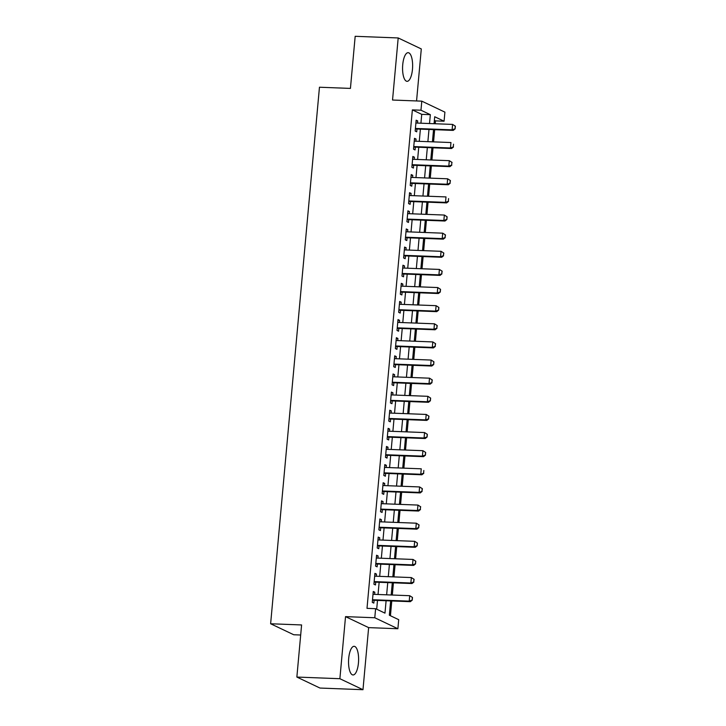 <?xml version="1.0" encoding="UTF-8"?>
<svg xmlns="http://www.w3.org/2000/svg" width="726" height="726" viewBox="0 0 726 726"><rect width="100%" height="100%" fill="white"/><g stroke="black" fill="none" stroke-linecap="round" stroke-linejoin="round"><path stroke-width="1.09" d="M358.444 662.956A14.338 5.009 92.2 0 0 354.125 646.312A14.338 5.009 92.2 0 0 348.707 658.328A14.338 5.009 92.2 0 0 353.027 674.962A14.338 5.009 92.2 0 0 358.444 662.956M412.468 69.324A14.338 5.009 92.2 0 0 408.148 52.68A14.338 5.009 92.2 0 0 402.73 64.696A14.338 5.009 92.2 0 0 407.05 81.33A14.338 5.009 92.2 0 0 412.468 69.324M390.642 600.919L389.345 615.221L398.71 619.677L397.884 628.743L374.779 617.753L375.605 608.687L384.971 613.143L386.105 600.738M368.636 627.618L345.531 616.628L339.877 678.71L296.861 677.059L319.966 688.048L362.982 689.7L368.636 627.618L397.884 628.743M300.682 635.014L293.731 634.751L270.626 623.761L319.458 87.229L350.431 88.409L355.177 36.3L398.193 37.952L392.539 100.034L421.797 101.15L444.902 112.14L444.076 121.206L434.711 116.75L434.075 123.71M416.561 100.95L421.298 48.941L398.193 37.952M435.21 123.756L435.473 120.879L444.076 121.206M390.434 615.739L391.777 600.956M392.321 595.03L393.428 582.833M393.973 576.907L395.08 564.71M395.616 558.784L396.732 546.578M397.267 540.652L398.374 528.455M398.919 522.529L400.026 510.333M400.57 504.398L401.678 492.201M402.213 486.275L403.329 474.078M403.865 468.152L404.981 455.946M405.516 450.02L406.624 437.823M407.168 431.897L408.275 419.701M408.82 413.775L409.927 401.569M410.462 395.643L411.578 383.446M412.114 377.52L413.221 365.323M413.766 359.388L414.873 347.191M415.417 341.265L416.524 329.069M417.06 323.143L418.176 310.937M418.711 305.011L419.828 292.814M420.363 286.888L421.47 274.691M422.015 268.765L423.122 256.559M423.666 250.633L424.774 238.437M425.309 232.511L426.425 220.314M426.961 214.379L428.068 202.182M428.612 196.256L429.719 184.059M430.264 178.133L431.371 165.927M431.906 160.001L433.023 147.805M433.558 141.879L434.674 129.682M339.877 678.71L362.982 689.7M374.625 594.358L374.825 592.216L373.264 591.481L372.275 602.353L373.836 603.097L374.09 600.284M376.277 576.226L376.476 574.094L374.915 573.349L373.917 584.23L375.478 584.965L375.741 582.152M377.928 558.103L378.119 555.971L376.558 555.227L375.569 566.098L377.13 566.843L377.384 564.029M379.58 539.972L379.771 537.839L378.21 537.095L377.221 547.976L378.781 548.72L379.036 545.907M381.223 521.849L381.422 519.716L379.861 518.972L378.872 529.844L380.433 530.588L380.687 527.775M382.874 503.726L383.074 501.593L381.513 500.849L380.524 511.721L382.085 512.465L382.339 509.652M384.526 485.594L384.716 483.462L383.156 482.717L382.166 493.598L383.727 494.342L383.99 491.52M386.178 467.471L386.368 465.339L384.807 464.595L383.818 475.466L385.379 476.211L385.633 473.397M387.829 449.349L388.02 447.207L386.459 446.472L385.47 457.344L387.031 458.088L387.285 455.275M389.472 431.217L389.671 429.084L388.111 428.34L387.121 439.221L388.682 439.956L388.936 437.143M391.123 413.094L391.323 410.961L389.762 410.217L388.764 421.089L390.325 421.833L390.588 419.02M392.775 394.962L392.966 392.83L391.405 392.085L390.416 402.966L391.976 403.71L392.231 400.897M394.427 376.839L394.617 374.707L393.056 373.963L392.067 384.834L393.628 385.579L393.882 382.765M396.069 358.717L396.269 356.584L394.708 355.84L393.719 366.712L395.28 367.456L395.534 364.643M397.721 340.585L397.921 338.452L396.36 337.708L395.371 348.589L396.931 349.333L397.186 346.511M399.373 322.462L399.563 320.329L398.002 319.585L397.013 330.457L398.574 331.201L398.837 328.388M401.024 304.339L401.215 302.197L399.654 301.462L398.665 312.334L400.226 313.078L400.48 310.265M402.676 286.207L402.866 284.075L401.306 283.331L400.316 294.212L401.877 294.947L402.131 292.133M404.318 268.085L404.518 265.952L402.957 265.208L401.968 276.08L403.529 276.824L403.783 274.011M405.97 249.953L406.17 247.82L404.6 247.076L403.611 257.957L405.172 258.701L405.435 255.888M407.622 231.83L407.812 229.697L406.251 228.953L405.262 239.825L406.823 240.569L407.077 237.756M409.273 213.707L409.464 211.575L407.903 210.83L406.914 221.702L408.475 222.446L408.729 219.633M410.916 195.575L411.116 193.443L409.555 192.699L408.566 203.579L410.126 204.324L410.381 201.501M412.568 177.453L412.767 175.32L411.206 174.576L410.217 185.448L411.778 186.192L412.032 183.379M414.219 159.33L414.41 157.188L412.849 156.453L411.86 167.325L413.421 168.069L413.684 165.256M415.871 141.198L416.062 139.065L414.501 138.321L413.511 149.202L415.072 149.937L415.326 147.124M435.473 120.879L434.384 120.362M420.926 123.202L421.733 114.345L412.368 109.889L367.002 608.352L375.605 608.687M376.694 609.205L377.502 600.411M378.037 594.485L379.144 582.288M379.689 576.362L380.796 564.156M381.341 558.23L382.448 546.034M382.983 540.108L384.099 527.911M384.635 521.976L385.742 509.779M386.286 503.853L387.394 491.656M387.938 485.73L389.045 473.524M389.581 467.598L390.697 455.402M391.232 449.476L392.339 437.279M392.884 431.353L393.991 419.147M394.536 413.221L395.643 401.024M396.178 395.098L397.294 382.901M397.83 376.966L398.946 364.77M399.481 358.844L400.589 346.647M401.133 340.721L402.24 328.515M402.785 322.589L403.892 310.392M404.427 304.466L405.544 292.269M406.079 286.343L407.186 274.138M407.731 268.212L408.838 256.015M409.382 250.089L410.489 237.892M411.025 231.957L412.141 219.76M412.677 213.834L413.793 201.637M414.328 195.711L415.435 183.506M415.98 177.58L417.087 165.383M417.631 159.457L418.739 147.26M419.274 141.334L420.39 129.128M417.523 123.075L417.713 120.943L416.152 120.198L415.163 131.07L416.724 131.814L416.978 129.001M345.531 616.628L374.779 617.753M412.368 109.889L420.971 110.216L421.797 101.15M296.861 677.059L301.599 624.95L270.626 623.761M433.54 129.636L432.424 141.833M431.888 147.759L430.772 159.956M430.237 165.891L429.13 178.088M428.585 184.014L427.478 196.211M426.933 202.137L425.826 214.342M425.291 220.268L424.175 232.465M423.639 238.391L422.532 250.588M421.988 256.523L420.88 268.72M420.336 274.646L419.229 286.843M418.693 292.769L417.577 304.965M417.042 310.9L415.925 323.097M415.39 329.023L414.283 341.22M413.738 347.146L412.631 359.352M412.087 365.278L410.98 377.475M410.444 383.401L409.328 395.597M408.792 401.532L407.685 413.729M407.141 419.655L406.034 431.852M405.489 437.778L404.382 449.975M403.847 455.91L402.73 468.107M402.195 474.033L401.079 486.229M400.543 492.155L399.436 504.361M398.892 510.287L397.784 522.484M397.24 528.41L396.133 540.607M395.597 546.542L394.481 558.739M393.946 564.665L392.839 576.861M392.294 582.787L391.187 594.984M429.529 123.538L430.337 114.672L420.971 110.216M386.64 594.812L387.748 582.615M388.292 576.689L389.399 564.492M389.944 558.566L391.051 546.36M391.586 540.434L392.702 528.238M393.238 522.312L394.345 510.115M394.89 504.18L395.997 491.983M396.541 486.057L397.648 473.86M398.184 467.934L399.3 455.728M399.835 449.802L400.952 437.606M401.487 431.68L402.594 419.483M403.139 413.557L404.246 401.351M404.79 395.425L405.898 383.228M406.433 377.302L407.549 365.105M408.085 359.17L409.192 346.974M409.736 341.048L410.843 328.851M411.388 322.925L412.495 310.719M413.03 304.793L414.147 292.596M414.682 286.67L415.798 274.473M416.334 268.547L417.441 256.342M417.985 250.416L419.093 238.219M419.637 232.293L420.744 220.096M421.28 214.161L422.396 201.964M422.931 196.038L424.038 183.841M424.583 177.915L425.69 165.709M426.235 159.784L427.342 147.587M427.877 141.661L428.993 129.464M421.733 114.345L430.337 114.672M416.089 120.879L417.713 120.943M414.437 139.002L416.062 139.065M412.795 157.134L414.41 157.188M411.143 175.256L412.767 175.32M409.491 193.379L411.116 193.443M407.84 211.511L409.464 211.575M406.188 229.634L407.812 229.697M404.545 247.757L406.17 247.82M402.894 265.888L404.518 265.952M401.242 284.011L402.866 284.075M399.59 302.143L401.215 302.197M397.948 320.266L399.563 320.329M396.296 338.389L397.921 338.452M394.645 356.52L396.269 356.584M392.993 374.643L394.617 374.707M391.341 392.766L392.966 392.83M389.699 410.898L391.323 410.961M388.047 429.021L389.671 429.084M386.395 447.152L388.02 447.207M384.744 465.275L386.368 465.339M383.101 483.398L384.716 483.462M381.449 501.53L383.074 501.593M379.798 519.653L381.422 519.716M378.146 537.775L379.771 537.839M376.495 555.907L378.119 555.971M374.852 574.03L376.476 574.094M373.2 592.162L374.825 592.216M415.354 128.929L415.372 128.938A1.842 1.706 -64.6 0 0 415.354 128.938L453.233 130.39L452.107 129.854L415.399 128.448M455.184 126.088L455.12 128.892L455.374 126.179L452.607 124.418L455.374 126.179M415.898 123.012L452.607 124.418L452.107 129.854L454.939 128.801M453.233 130.39L455.12 128.892M453.287 146.933L453.532 144.211L453.287 146.933L450.456 147.986L451.581 148.512L413.729 147.069A1.842 1.706 -64.6 0 0 413.702 147.06M414.247 141.134L450.955 142.541L450.456 147.986L413.747 146.57M451.581 148.512L453.478 147.024M451.636 165.056L451.89 162.343L451.636 165.056L448.804 166.109L449.929 166.644L412.078 165.192A1.842 1.706 -64.6 0 0 412.059 165.192M412.595 159.266L449.303 160.673L448.804 166.109L412.105 164.702M451.89 162.343L449.303 160.673L452.071 162.424M449.929 166.644L451.826 165.147M410.426 183.315A1.842 1.706 -64.6 0 0 410.408 183.315L448.287 184.767L447.162 184.232L410.453 182.825M450.238 180.465L449.984 183.188L450.419 180.556L447.652 178.796L450.419 180.556M410.943 177.389L447.652 178.796L447.162 184.232L449.984 183.188M448.287 184.767L450.174 183.27M448.341 201.311L448.586 198.588L448.341 201.311L445.51 202.363L446.635 202.899L408.774 201.447A1.842 1.706 -64.6 0 0 408.756 201.447M409.301 195.512L446 196.918L445.51 202.363L408.802 200.957M446.635 202.899L448.523 201.401M407.123 219.57A1.842 1.706 -64.6 0 0 407.105 219.57L444.984 221.022L443.858 220.486L407.15 219.08M446.935 216.72L446.88 219.524L447.125 216.802L444.357 215.05L447.125 216.802M407.649 213.644L444.357 215.05L443.858 220.486L446.69 219.434M444.984 221.022L446.88 219.524M405.48 237.692A1.842 1.706 -64.6 0 0 405.462 237.692L443.332 239.144L442.207 238.609L405.507 237.202M445.283 234.843L445.038 237.565L445.474 234.934L442.706 233.173L445.474 234.934M405.997 231.766L442.706 233.173L442.207 238.609L445.038 237.565M443.332 239.144L445.229 237.647M403.828 255.824A1.842 1.706 -64.6 0 0 403.81 255.824L441.68 257.276L440.564 256.741L403.856 255.334M443.64 252.966L443.386 255.688L443.822 253.056L441.054 251.305L443.822 253.056M404.346 249.898L441.054 251.305L440.564 256.741L443.386 255.688M441.68 257.276L443.577 255.779M402.177 273.947A1.842 1.706 -64.6 0 0 402.159 273.947L440.038 275.399L438.912 274.864L402.204 273.457M441.989 271.097L441.744 273.811L442.17 271.188L439.402 269.428L442.17 271.188M402.694 268.021L439.402 269.428L438.912 274.864L441.744 273.811M440.038 275.399L441.925 273.902M400.525 292.079A1.842 1.706 -64.6 0 0 400.507 292.07L438.386 293.522L437.261 292.995L400.552 291.58M440.337 289.22L440.274 292.034L440.528 289.311L437.76 287.55L440.528 289.311M401.051 286.144L437.76 287.55L437.261 292.995L440.092 291.943M438.386 293.522L440.274 292.034M398.883 310.202A1.842 1.706 -64.6 0 0 398.855 310.202L436.734 311.654L435.609 311.118L398.901 309.712M438.685 307.352L438.631 310.156L438.876 307.434L436.108 305.682L438.876 307.434M399.4 304.276L436.108 305.682L435.609 311.118L438.44 310.066M436.734 311.654L438.631 310.156M397.231 328.324A1.842 1.706 -64.6 0 0 397.213 328.324L435.083 329.776L433.966 329.241L397.258 327.834M437.043 325.475L436.789 328.197L437.224 325.566L434.457 323.805L437.224 325.566M397.748 322.398L434.457 323.805L433.966 329.241L436.789 328.197M435.083 329.776L436.979 328.279M395.579 346.456A1.842 1.706 -64.6 0 0 395.561 346.456L433.44 347.908L432.315 347.373L395.606 345.966M435.391 343.598L435.137 346.32L435.573 343.688L432.805 341.928L435.573 343.688M396.097 340.521L432.805 341.928L432.315 347.373L435.137 346.32M433.44 347.908L435.328 346.411M393.928 364.579A1.842 1.706 -64.6 0 0 393.909 364.579L431.788 366.031L430.663 365.496L393.955 364.089M433.74 361.73L433.676 364.534L433.93 361.811L431.162 360.06L433.93 361.811M394.454 358.653L431.162 360.06L430.663 365.496L433.495 364.443M431.788 366.031L433.676 364.534M392.285 382.702A1.842 1.706 -64.6 0 0 392.258 382.702L430.137 384.154L429.012 383.618L392.303 382.212M432.088 379.852L431.843 382.575L432.279 379.943L429.511 378.182L432.279 379.943M392.802 376.776L429.511 378.182L429.012 383.618L431.843 382.575M430.137 384.154L432.034 382.656M390.633 400.834A1.842 1.706 -64.6 0 0 390.615 400.834L428.485 402.286L427.36 401.75L390.661 400.344M430.436 397.975L430.382 400.788L430.627 398.066L427.859 396.314L430.627 398.066M391.151 394.908L427.859 396.314L427.36 401.75L430.191 400.698M428.485 402.286L430.382 400.788M388.982 418.956A1.842 1.706 -64.6 0 0 388.964 418.956L426.843 420.408L425.717 419.873L389.009 418.466M428.794 416.107L428.54 418.82L428.975 416.198L426.207 414.437L428.975 416.198M389.499 413.03L426.207 414.437L425.717 419.873L428.54 418.82M426.843 420.408L428.73 418.911M387.33 437.088A1.842 1.706 -64.6 0 0 387.312 437.079L425.191 438.531L424.066 438.005L387.357 436.589M427.142 434.23L427.079 437.043L427.333 434.32L424.556 432.56L427.333 434.32M387.856 431.153L424.556 432.56L424.066 438.005L426.897 436.952M425.191 438.531L427.079 437.043M385.678 455.211A1.842 1.706 -64.6 0 0 385.66 455.211L423.539 456.663L422.414 456.128L385.706 454.721M425.49 452.362L425.427 455.166L425.681 452.443L422.913 450.692L425.681 452.443M386.205 449.285L422.913 450.692L422.414 456.128L425.245 455.075M423.539 456.663L425.427 455.166M423.594 473.207L423.839 470.484L423.594 473.207L420.762 474.25L421.888 474.786L384.036 473.334A1.842 1.706 -64.6 0 0 384.018 473.334M384.553 467.408L421.261 468.815L420.762 474.25L384.054 472.844M421.888 474.786L423.784 473.288M382.384 491.466A1.842 1.706 -64.6 0 0 382.366 491.466L420.236 492.918L419.12 492.382L382.411 490.976M422.196 488.607L421.942 491.33L422.378 488.698L419.61 486.937L422.378 488.698M382.901 485.531L419.61 486.937L419.12 492.382L421.942 491.33M420.236 492.918L422.133 491.42M420.3 509.452L420.545 506.739L420.3 509.452L417.468 510.505L418.593 511.04L380.733 509.588A1.842 1.706 -64.6 0 0 380.714 509.588M381.25 503.662L417.958 505.069L417.468 510.505L380.76 509.098M420.545 506.739L417.958 505.069L420.726 506.821M418.593 511.04L420.481 509.543M379.081 527.711A1.842 1.706 -64.6 0 0 379.063 527.711L416.942 529.163L415.816 528.628L379.108 527.221M418.893 524.862L418.648 527.584L419.084 524.952L416.316 523.192L419.084 524.952M379.607 521.785L416.316 523.192L415.816 528.628L418.648 527.584M416.942 529.163L418.829 527.666M377.411 545.834L377.438 545.843A1.842 1.706 -64.6 0 0 377.411 545.843L415.29 547.295L414.165 546.76L377.456 545.353M417.241 542.984L417.187 545.798L417.432 543.075L414.664 541.324L417.432 543.075M377.956 539.917L414.664 541.324L414.165 546.76L416.996 545.707M415.29 547.295L417.187 545.798M375.787 563.966A1.842 1.706 -64.6 0 0 375.769 563.966L413.639 565.418L412.513 564.882L375.814 563.476M415.59 561.116L415.535 563.92L415.78 561.207L413.012 559.447L415.78 561.207M376.304 558.04L413.012 559.447L412.513 564.882L415.345 563.83M413.639 565.418L415.535 563.92M374.135 582.098A1.842 1.706 -64.6 0 0 374.117 582.089L411.996 583.541L410.871 583.014L374.162 581.599M413.947 579.239L413.693 581.962L414.129 579.33L411.361 577.569L414.129 579.33M374.652 576.163L411.361 577.569L410.871 583.014L413.693 581.962M411.996 583.541L413.884 582.052M372.483 600.221A1.842 1.706 -64.6 0 0 372.465 600.221L410.344 601.673L409.219 601.137L372.511 599.73M412.295 597.371L412.232 600.175L412.486 597.453L409.709 595.701L412.486 597.453M373.01 594.295L409.709 595.701L409.219 601.137L412.05 600.084M410.344 601.673L412.232 600.175"/></g></svg>
